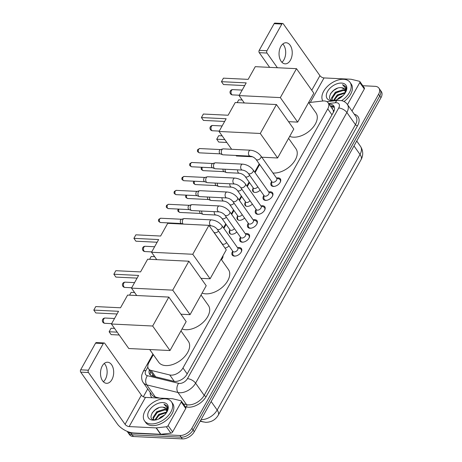 <?xml version="1.0" encoding="UTF-8"?>
<svg xmlns="http://www.w3.org/2000/svg" width="462" height="462" viewBox="0 0 462 462"><rect width="100%" height="100%" fill="white"/><g stroke="black" fill="none" stroke-linecap="round" stroke-linejoin="round"><path stroke-width="0.69" d="M260.17 190.171A5.278 3.228 144.7 0 1 255.001 192.435A5.278 3.228 144.7 0 1 252.939 191.459A5.278 3.228 144.7 0 1 253.118 188.23M252.379 204.106A5.278 3.228 144.7 0 1 247.21 206.375A5.278 3.228 144.7 0 1 245.149 205.394A5.278 3.228 144.7 0 1 245.328 202.171M244.589 218.041A5.278 3.228 144.7 0 1 239.426 220.31A5.278 3.228 144.7 0 1 237.364 219.335A5.278 3.228 144.7 0 1 237.537 216.106M236.804 231.976A5.278 3.228 144.7 0 1 231.635 234.246A5.278 3.228 144.7 0 1 229.574 233.27A5.278 3.228 144.7 0 1 229.747 230.041M276.582 178.049A5.619 3.436 144.7 0 1 278.176 177.876A5.619 3.436 144.7 0 1 280.365 178.915A5.619 3.436 144.7 0 1 279.152 183.755A5.619 3.436 144.7 0 1 273.388 186.44A5.619 3.436 144.7 0 1 271.194 185.401A5.619 3.436 144.7 0 1 271.639 181.543M268.792 191.984A5.619 3.436 144.7 0 1 270.385 191.811A5.619 3.436 144.7 0 1 272.58 192.85A5.619 3.436 144.7 0 1 271.361 197.69A5.619 3.436 144.7 0 1 265.598 200.375A5.619 3.436 144.7 0 1 263.409 199.336A5.619 3.436 144.7 0 1 263.848 195.478M261.007 205.919A5.619 3.436 144.7 0 1 262.595 205.746A5.619 3.436 144.7 0 1 264.79 206.785A5.619 3.436 144.7 0 1 263.571 211.625A5.619 3.436 144.7 0 1 257.813 214.31A5.619 3.436 144.7 0 1 255.619 213.271A5.619 3.436 144.7 0 1 256.063 209.413M253.216 219.854A5.619 3.436 144.7 0 1 254.81 219.681A5.619 3.436 144.7 0 1 256.999 220.72A5.619 3.436 144.7 0 1 255.781 225.56A5.619 3.436 144.7 0 1 250.023 228.245A5.619 3.436 144.7 0 1 247.828 227.206A5.619 3.436 144.7 0 1 248.273 223.348M245.426 233.789A5.619 3.436 144.7 0 1 247.02 233.622A5.619 3.436 144.7 0 1 249.214 234.661A5.619 3.436 144.7 0 1 247.996 239.495A5.619 3.436 144.7 0 1 242.232 242.18A5.619 3.436 144.7 0 1 240.038 241.147A5.619 3.436 144.7 0 1 240.483 237.289M237.641 247.73A5.619 3.436 144.7 0 1 239.229 247.557A5.619 3.436 144.7 0 1 241.424 248.596A5.619 3.436 144.7 0 1 240.205 253.436A5.619 3.436 144.7 0 1 234.448 256.121A5.619 3.436 144.7 0 1 232.253 255.082A5.619 3.436 144.7 0 1 232.698 251.224M153.344 354.672L148.88 362.664A9.898 6.052 -35.3 0 0 148.527 368.757A9.898 6.052 -35.3 0 0 151.114 370.409L169.745 374.965A9.898 6.052 -35.3 0 0 171.021 375.144A9.898 6.052 -35.3 0 0 182.969 367.971L327.772 108.876A9.898 6.052 -35.3 0 0 328.124 102.783A9.898 6.052 -35.3 0 0 322.851 101.005L308.72 102.593M333.581 111.948A3.298 2.015 -35.3 0 0 333.09 110.014A9.898 6.052 144.7 0 1 333.31 112.433M148.527 368.757L154.227 376.466M333.09 110.014L328.124 102.783M259.644 164.478L255.064 172.667M249.509 182.606L247.28 186.602M241.718 196.546L239.489 200.537M233.934 210.481L231.699 214.478M226.143 224.417L223.908 228.413M222.95 255.798A5.278 3.228 144.7 0 1 221.431 259.644M229.013 245.917A5.278 3.228 144.7 0 1 225.023 248.088M362.803 85.73L375.057 86.33A9.898 6.052 144.7 0 1 378.927 88.161L380.128 89.865A9.898 6.052 144.7 0 1 379.776 95.957L193.076 430.024A9.898 6.052 144.7 0 1 181.127 437.196L132.167 434.811A9.898 6.052 144.7 0 1 128.303 432.981A9.898 6.052 144.7 0 0 132.167 434.811L181.127 437.196A9.898 6.052 144.7 0 0 193.076 430.024L379.776 95.957A9.898 6.052 144.7 0 0 380.128 89.865L381.335 91.574A9.898 6.052 144.7 0 1 380.983 97.661L194.283 431.727A9.898 6.052 144.7 0 1 182.334 438.9L133.374 436.515A9.898 6.052 144.7 0 1 129.51 434.684L127.154 431.358A9.898 6.052 144.7 0 0 130.96 433.102L133.374 436.515M149.359 369.935A9.898 6.052 -35.3 0 0 149.746 374.353A9.898 6.052 -35.3 0 0 152.333 376.004L173.758 381.242A9.898 6.052 -35.3 0 0 175.04 381.421A9.898 6.052 -35.3 0 0 186.989 374.249L333.483 112.133A9.898 6.052 -35.3 0 0 333.835 106.041A9.898 6.052 -35.3 0 0 329.135 104.21M378.927 88.161A9.898 6.052 144.7 0 1 378.574 94.254L191.869 428.32A9.898 6.052 144.7 0 1 179.92 435.487L130.96 433.102M143.335 396.76L147.719 388.912M330.336 105.913A9.898 6.052 144.7 0 1 334.315 106.976M150.473 375.121A9.898 6.052 144.7 0 1 150.566 371.644M165.038 398.775A16.499 10.089 144.7 0 1 171.477 401.83A16.499 10.089 144.7 0 1 167.902 416.043A16.499 10.089 144.7 0 1 150.976 423.931A16.499 10.089 144.7 0 1 144.537 420.882A16.499 10.089 144.7 0 1 148.111 406.664A16.499 10.089 144.7 0 1 165.038 398.775M171.477 401.83L172.684 403.534A16.499 10.089 144.7 0 1 169.109 417.746A16.499 10.089 144.7 0 1 152.183 425.635A16.499 10.089 144.7 0 1 145.744 422.586L144.537 420.882M162.942 407.195A8.247 5.047 144.7 0 1 163.028 407.195L162.942 407.195C153.967 405.942 146.05 420.027 154.834 419.929M153.089 420.16A11.55 7.063 144.7 0 1 148.989 410.914A11.55 7.063 144.7 0 1 162.93 402.552A11.55 7.063 144.7 0 1 167.14 411.578A11.55 7.063 144.7 0 1 155.174 420.045A11.55 7.063 144.7 0 1 153.089 420.16M166.84 410.435L164.946 409.909L157.294 412.329L153.459 418.168L153.731 419.536M166.782 409.996L164.472 409.234L156.814 411.654L152.98 417.492L153.465 419.219L154.1 419.843M166.909 411.994L167.694 407.334L167.065 405.948L163.981 404.123L166.938 407.519L166.534 412.606L159.205 415.038L155.503 419.935M166.695 411.983L158.726 414.362L154.909 419.935M159.425 418.688A8.247 5.047 144.7 0 1 164.449 415.136M164.495 415.095L160.643 417.071L158.483 419.109M166.343 408.864L163.034 407.201A8.247 5.047 144.7 0 1 166.251 408.726A8.247 5.047 144.7 0 1 166.47 412.699M160.435 418.162L163.617 415.916M163.715 415.829L159.939 418.433M161.498 417.521A11.55 7.063 144.7 0 1 162.659 416.701M161.971 413.455L157.363 416.707M160.06 410.753L155.451 413.998M158.928 407.698L155.163 409.869L152.119 412.936M167.146 406.063L163.981 404.123M104.268 363.461A10.557 6.584 -87.2 0 1 105.371 379.273A10.557 6.584 -87.2 0 1 103.373 381.762M102.269 365.95A10.557 6.584 92.8 0 0 100.941 377.061A10.557 6.584 92.8 0 0 106.578 383.316A10.557 6.584 92.8 0 0 111.914 379.591A10.557 6.584 92.8 0 0 113.236 368.48A10.557 6.584 92.8 0 0 107.606 362.225A10.557 6.584 92.8 0 0 102.269 365.95M181.248 402.05A1.652 1.011 -35.3 0 0 181.306 401.039L185.828 407.432A1.652 1.011 144.7 0 1 185.77 408.448L181.248 402.05L168.099 425.571L172.621 431.97A1.652 1.011 144.7 0 1 170.865 433.154L160.857 434.28A1.652 1.011 144.7 0 1 160.62 434.292L133.68 432.981A13.202 6.428 29.2 0 1 117.342 423.949L80.717 372.147A1.652 1.028 -87.2 0 1 80.665 369.825L88.392 370.201A1.652 1.028 92.8 0 0 88.444 372.522L125.075 424.324A3.298 1.605 -150.8 0 0 129.158 426.582L156.098 427.893A1.652 1.011 -35.3 0 0 156.335 427.887L166.343 426.761A1.652 1.011 -35.3 0 0 168.099 425.571M185.77 408.448L172.621 431.97M181.306 401.039A1.652 1.011 -35.3 0 0 180.873 400.762L172.621 398.746A1.652 1.011 -35.3 0 0 172.407 398.718L145.466 397.401A3.298 1.605 -150.8 0 1 141.384 395.143L104.753 343.341A1.652 1.028 92.8 0 0 104.129 342.954A1.652 1.028 92.8 0 0 103.297 343.537L95.565 343.156L80.665 369.825M95.565 343.156A1.652 1.028 -87.2 0 1 96.402 342.579L104.129 342.954M103.297 343.537L88.392 370.201M322.828 101.005A16.499 10.089 144.7 0 1 326.923 86.92A16.499 10.089 144.7 0 1 343.584 79.302A16.499 10.089 144.7 0 1 350.029 82.352A16.499 10.089 144.7 0 1 341.614 100.641M350.029 82.352L351.236 84.061A16.499 10.089 144.7 0 1 344.023 101.507M341.493 87.716A8.247 5.047 144.7 0 1 341.58 87.722L341.493 87.716C332.519 86.463 324.601 100.549 333.379 100.45M331.635 100.681A11.55 7.063 144.7 0 1 327.541 91.441A11.55 7.063 144.7 0 1 341.476 83.073A11.55 7.063 144.7 0 1 345.692 92.105A11.55 7.063 144.7 0 1 333.726 100.566A11.55 7.063 144.7 0 1 331.635 100.681M345.391 90.962L343.497 90.431L335.839 92.856L332.011 98.695L332.282 100.063M345.333 90.523L343.018 89.755L335.366 92.181L331.531 98.013L332.016 99.74L332.652 100.37M345.062 93.11L337.757 95.565L334.055 100.456M345.247 92.504L337.277 94.883L333.46 100.456M337.976 99.215A8.247 5.047 144.7 0 1 343 95.657M343.041 95.617L339.195 97.592L337.029 99.63M344.895 89.391L341.585 87.728A8.247 5.047 144.7 0 1 344.802 89.247A8.247 5.047 144.7 0 1 345.022 93.226M338.987 98.683L342.169 96.437M342.261 96.35L338.49 98.955M340.049 98.042A11.55 7.063 144.7 0 1 341.204 97.222M345.461 92.521L346.246 87.861L345.616 86.475L342.527 84.644L345.489 88.046L345.079 93.133M340.523 93.982L335.914 97.234M338.611 91.274L333.997 94.525M337.474 88.219L333.714 90.39L330.665 93.457M345.697 86.59L342.527 84.644M180.983 330.89L188.323 341.274A18.151 11.1 144.7 0 1 184.39 356.912A18.151 11.1 144.7 0 1 165.771 365.586A18.151 11.1 144.7 0 1 158.685 362.231L149.717 349.543M120.513 307.779L95.773 306.577L93.803 310.1L118.543 311.301L111.44 324.006L152.668 326.016L168.838 297.083L127.61 295.079L120.513 307.779M168.838 297.083L186.174 321.598L170.004 350.531L128.777 348.521L111.44 324.006M170.004 350.531L152.668 326.016M93.803 310.1L95.825 312.953L117.042 313.987M119.219 335.008L111.14 334.615L109.119 331.756L117.198 332.149M109.119 331.756L111.088 328.234L114.553 328.401M201.028 295.016L208.374 305.405A18.151 11.1 144.7 0 1 204.435 321.038A18.151 11.1 144.7 0 1 185.822 329.718A18.151 11.1 144.7 0 1 182.074 328.932M140.558 271.91L115.823 270.703L113.854 274.226L138.588 275.433L131.491 288.132L172.719 290.142L188.889 261.215L147.661 259.205L140.558 271.91M136.712 295.518L131.491 288.132M188.889 261.215L206.219 285.73L190.055 314.657L172.719 290.142M180.948 314.212L190.055 314.657M113.854 274.226L115.875 277.084L137.087 278.112M129.568 295.172L131.133 292.365L134.598 292.533M221.079 259.147L228.419 269.531A18.151 11.1 144.7 0 1 224.486 285.164A18.151 11.1 144.7 0 1 205.873 293.844A18.151 11.1 144.7 0 1 202.119 293.064M160.609 236.036L135.868 234.829L133.899 238.352L158.639 239.559L151.536 252.264L192.77 254.267L208.934 225.34L167.706 223.331L160.609 236.036M156.762 259.65L151.536 252.264M208.934 225.34L226.27 249.855L210.1 278.788L192.77 254.267M200.999 278.343L210.1 278.788M133.899 238.352L135.92 241.21L157.138 242.244M149.613 259.298L151.184 256.491L154.649 256.658M288.588 138.346L295.934 148.735A18.151 11.1 144.7 0 1 291.996 164.368A18.151 11.1 144.7 0 1 273.383 173.048A18.151 11.1 144.7 0 1 272.961 173.019M228.118 115.24L203.378 114.033L201.415 117.556L226.149 118.763L219.052 131.462L260.279 133.472L276.443 104.545L235.216 102.535L228.118 115.24M252.535 156.768L236.382 155.983L236.007 155.446M231.653 149.29L219.052 131.462M276.443 104.545L293.78 129.06L277.61 157.987L260.279 133.472M261.787 157.219L277.61 157.987M201.415 117.556L203.43 120.415L224.648 121.448M226.83 142.463L218.745 142.071L216.724 139.218L224.809 139.611M216.724 139.218L218.693 135.695L222.158 135.863M308.639 102.477L315.979 112.861A18.151 11.1 144.7 0 1 312.046 128.5A18.151 11.1 144.7 0 1 293.428 137.174A18.151 11.1 144.7 0 1 289.68 136.394M248.163 79.366L223.429 78.165L221.46 81.682L246.2 82.889L239.097 95.594L280.324 97.603L296.494 68.671L255.267 66.667L248.163 79.366M244.323 102.98L239.097 95.594M296.494 68.671L313.831 93.185L297.661 122.118L280.324 97.603M288.559 121.673L297.661 122.118M221.46 81.682L223.481 84.54L244.698 85.574M237.173 102.633L238.744 99.821L242.209 99.988M232.692 251.12L232.738 253.944A4.949 3.026 -35.3 0 0 233.096 255.122A4.949 3.026 -35.3 0 0 235.031 256.035A4.949 3.026 -35.3 0 0 235.759 256.012M241.129 252.212A4.949 3.026 -35.3 0 0 241.181 249.405A4.949 3.026 -35.3 0 0 240.194 248.672L237.543 247.696M234.067 251.969A2.968 1.813 -35.3 0 0 237.11 250.548A2.968 1.813 -35.3 0 0 237.757 247.99L221.956 225.652A2.968 1.813 -35.3 0 1 221.927 227.333A2.968 1.813 -35.3 0 1 218.266 229.631A2.968 1.813 -35.3 0 1 217.111 229.077L232.906 251.42A2.968 1.813 -35.3 0 0 234.067 251.969M183.195 224.087A2.968 1.854 -87.2 0 1 182.94 223.793A2.968 1.854 -87.2 0 1 182.848 219.612A2.968 1.854 -87.2 0 1 183.98 218.601A2.968 1.854 -87.2 0 1 184.35 218.561L211.509 219.883C215.777 220.357 219.259 222.28 221.956 225.652M182.779 224.064L181.26 223.487A2.143 1.34 -87.2 0 1 180.717 223.036A2.143 1.34 -87.2 0 1 180.648 220.016A2.143 1.34 -87.2 0 1 181.468 219.288L183.98 218.601M240.483 237.185L240.523 240.009A4.949 3.026 -35.3 0 0 240.887 241.187A4.949 3.026 -35.3 0 0 242.821 242.1A4.949 3.026 -35.3 0 0 243.549 242.076M248.92 238.277A4.949 3.026 -35.3 0 0 248.972 235.47A4.949 3.026 -35.3 0 0 247.978 234.736L245.334 233.755M241.851 238.034A2.968 1.813 -35.3 0 0 244.9 236.613A2.968 1.813 -35.3 0 0 245.541 234.055L229.747 211.712A2.968 1.813 -35.3 0 1 229.718 213.398A2.968 1.813 -35.3 0 1 226.057 215.69A2.968 1.813 -35.3 0 1 224.896 215.142L240.696 237.485A2.968 1.813 -35.3 0 0 241.851 238.034M219.3 205.948A2.968 1.854 -87.2 0 0 217.879 206.855A2.968 1.854 -87.2 0 0 217.798 206.993A2.968 1.854 -87.2 0 0 217.423 210.123A2.968 1.854 -87.2 0 0 219.011 211.879L191.851 210.557A2.968 1.854 -87.2 0 1 191.487 210.481A2.968 1.854 -87.2 0 1 190.731 209.858A2.968 1.854 -87.2 0 1 190.639 205.671A2.968 1.854 -87.2 0 1 191.77 204.666A2.968 1.854 -87.2 0 1 192.14 204.626L219.3 205.948C223.568 206.422 227.05 208.339 229.747 211.712M191.487 210.481L189.05 209.552A2.143 1.34 -87.2 0 1 188.502 209.101A2.143 1.34 -87.2 0 1 188.438 206.081A2.143 1.34 -87.2 0 1 189.253 205.353L191.77 204.666M248.273 223.25L248.313 226.074A4.949 3.026 -35.3 0 0 248.677 227.252A4.949 3.026 -35.3 0 0 250.606 228.164A4.949 3.026 -35.3 0 0 251.334 228.136M256.71 224.341A4.949 3.026 -35.3 0 0 256.757 221.535A4.949 3.026 -35.3 0 0 255.769 220.801L253.124 219.82M249.642 224.099A2.968 1.813 -35.3 0 0 252.691 222.678A2.968 1.813 -35.3 0 0 253.332 220.12L237.537 197.776A2.968 1.813 -35.3 0 1 237.503 199.463A2.968 1.813 -35.3 0 1 233.847 201.755A2.968 1.813 -35.3 0 1 232.686 201.207L248.481 223.55A2.968 1.813 -35.3 0 0 249.642 224.099M227.09 192.013A2.968 1.854 -87.2 0 0 225.67 192.92A2.968 1.854 -87.2 0 0 225.589 193.058A2.968 1.854 -87.2 0 0 225.213 196.183A2.968 1.854 -87.2 0 0 226.802 197.944L199.642 196.621A2.968 1.854 -87.2 0 1 199.272 196.546A2.968 1.854 -87.2 0 1 198.521 195.917A2.968 1.854 -87.2 0 1 198.429 191.736A2.968 1.854 -87.2 0 1 199.555 190.731A2.968 1.854 -87.2 0 1 199.93 190.69L227.09 192.013C231.358 192.481 234.84 194.404 237.537 197.776M199.272 196.546L196.841 195.617A2.143 1.34 -87.2 0 1 196.292 195.166A2.143 1.34 -87.2 0 1 196.229 192.146A2.143 1.34 -87.2 0 1 197.043 191.418L199.555 190.731M256.063 209.315L256.104 212.133A4.949 3.026 -35.3 0 0 256.462 213.311A4.949 3.026 -35.3 0 0 258.397 214.229A4.949 3.026 -35.3 0 0 259.124 214.201M264.495 210.401A4.949 3.026 -35.3 0 0 264.547 207.6A4.949 3.026 -35.3 0 0 263.559 206.866L260.909 205.885M257.432 210.164A2.968 1.813 -35.3 0 0 260.476 208.743A2.968 1.813 -35.3 0 0 261.122 206.185L245.328 183.841A2.968 1.813 -35.3 0 1 245.293 185.528A2.968 1.813 -35.3 0 1 241.638 187.82A2.968 1.813 -35.3 0 1 240.477 187.272L256.271 209.609A2.968 1.813 -35.3 0 0 257.432 210.164M234.875 178.078A2.968 1.854 -87.2 0 0 233.46 178.985A2.968 1.854 -87.2 0 0 233.374 179.123A2.968 1.854 -87.2 0 0 233.004 182.247A2.968 1.854 -87.2 0 0 234.586 184.009L207.426 182.686A2.968 1.854 -87.2 0 1 207.063 182.606A2.968 1.854 -87.2 0 1 206.306 181.982A2.968 1.854 -87.2 0 1 206.214 177.801A2.968 1.854 -87.2 0 1 207.346 176.796A2.968 1.854 -87.2 0 1 207.715 176.755L234.875 178.078C239.143 178.546 242.625 180.469 245.328 183.841M207.063 182.606L204.626 181.682A2.143 1.34 -87.2 0 1 204.083 181.231A2.143 1.34 -87.2 0 1 204.013 178.205A2.143 1.34 -87.2 0 1 204.833 177.483L207.346 176.796M263.848 195.38L263.889 198.198A4.949 3.026 -35.3 0 0 264.252 199.376A4.949 3.026 -35.3 0 0 266.187 200.294A4.949 3.026 -35.3 0 0 266.915 200.265M272.285 196.465A4.949 3.026 -35.3 0 0 272.337 193.659A4.949 3.026 -35.3 0 0 271.344 192.931L268.699 191.949M265.223 196.223A2.968 1.813 -35.3 0 0 268.266 194.802A2.968 1.813 -35.3 0 0 268.913 192.244L253.112 169.906A2.968 1.813 -35.3 0 1 253.084 171.593A2.968 1.813 -35.3 0 1 249.422 173.885A2.968 1.813 -35.3 0 1 248.261 173.337L264.062 195.674A2.968 1.813 -35.3 0 0 265.223 196.223M242.666 164.137A2.968 1.854 -87.2 0 0 241.245 165.05A2.968 1.854 -87.2 0 0 241.164 165.188A2.968 1.854 -87.2 0 0 240.794 168.312A2.968 1.854 -87.2 0 0 242.377 170.074L215.217 168.751A2.968 1.854 -87.2 0 1 214.853 168.67A2.968 1.854 -87.2 0 1 214.097 168.047A2.968 1.854 -87.2 0 1 214.004 163.866A2.968 1.854 -87.2 0 1 215.136 162.861A2.968 1.854 -87.2 0 1 215.506 162.815L242.666 164.137C246.933 164.611 250.416 166.534 253.112 169.906M214.853 168.67L212.416 167.741A2.143 1.34 -87.2 0 1 211.873 167.29A2.143 1.34 -87.2 0 1 211.804 164.27A2.143 1.34 -87.2 0 1 212.618 163.542L215.136 162.861M271.639 181.439L271.679 184.263A4.949 3.026 -35.3 0 0 272.043 185.441A4.949 3.026 -35.3 0 0 273.972 186.353A4.949 3.026 -35.3 0 0 274.705 186.33M280.076 182.53A4.949 3.026 -35.3 0 0 280.122 179.724A4.949 3.026 -35.3 0 0 279.135 178.99L276.49 178.014M273.007 182.288A2.968 1.813 -35.3 0 0 276.057 180.867A2.968 1.813 -35.3 0 0 276.698 178.309L260.903 155.971A2.968 1.813 -35.3 0 1 260.874 157.652A2.968 1.813 -35.3 0 1 257.213 159.95A2.968 1.813 -35.3 0 1 256.052 159.396L271.847 181.739A2.968 1.813 -35.3 0 0 273.007 182.288M250.456 150.202A2.968 1.854 -87.2 0 0 249.035 151.114A2.968 1.854 -87.2 0 0 248.954 151.253A2.968 1.854 -87.2 0 0 248.579 154.377A2.968 1.854 -87.2 0 0 250.167 156.133L223.007 154.81A2.968 1.854 -87.2 0 1 222.638 154.735A2.968 1.854 -87.2 0 1 221.887 154.112A2.968 1.854 -87.2 0 1 221.795 149.931A2.968 1.854 -87.2 0 1 222.921 148.92A2.968 1.854 -87.2 0 1 223.296 148.88L250.456 150.202C254.724 150.676 258.206 152.599 260.903 155.971M222.638 154.735L220.207 153.806A2.143 1.34 -87.2 0 1 219.658 153.355A2.143 1.34 -87.2 0 1 219.594 150.335A2.143 1.34 -87.2 0 1 220.409 149.607L222.921 148.92M222.996 256.577A4.949 3.026 -35.3 0 0 222.84 255.994M213.097 231.225L222.164 243.74A2.968 1.813 -35.3 0 0 223.325 244.288A2.968 1.813 -35.3 0 0 226.634 242.55M214.247 211.648A2.968 1.854 -87.2 0 0 215.927 215.026C218.26 215.379 220.224 216.47 221.812 218.289L229.955 229.805A2.968 1.813 -35.3 0 0 231.11 230.353A2.968 1.813 -35.3 0 0 234.425 228.615M215.927 215.026L203.401 214.42A2.968 1.854 -87.2 0 1 203.037 214.339A2.968 1.854 -87.2 0 1 202.281 213.715A2.968 1.854 -87.2 0 1 201.727 211.036M203.037 214.339L200.6 213.415A2.143 1.34 -87.2 0 1 200.058 212.965A2.143 1.34 -87.2 0 1 199.665 210.938M229.741 229.504L229.781 232.328A4.949 3.026 -35.3 0 0 230.145 233.506A4.949 3.026 -35.3 0 0 230.896 234.136M222.037 197.713A2.968 1.854 -87.2 0 0 223.712 201.091C226.051 201.444 228.014 202.529 229.602 204.354L237.739 215.87A2.968 1.813 -35.3 0 0 238.9 216.418A2.968 1.813 -35.3 0 0 242.215 214.68M223.712 201.091L211.192 200.485A2.968 1.854 -87.2 0 1 210.828 200.404A2.968 1.854 -87.2 0 1 210.071 199.78A2.968 1.854 -87.2 0 1 209.511 197.101M210.828 200.404L208.391 199.48A2.143 1.34 -87.2 0 1 207.842 199.024A2.143 1.34 -87.2 0 1 207.455 197.003M237.532 215.569L237.572 218.393A4.949 3.026 -35.3 0 0 237.936 219.565A4.949 3.026 -35.3 0 0 238.687 220.201M229.822 183.778A2.968 1.854 -87.2 0 0 231.502 187.156C233.841 187.508 235.799 188.594 237.393 190.419L245.53 201.929A2.968 1.813 -35.3 0 0 246.691 202.483A2.968 1.813 -35.3 0 0 250 200.745M231.502 187.156L218.982 186.544A2.968 1.854 -87.2 0 1 218.613 186.469A2.968 1.854 -87.2 0 1 217.856 185.845A2.968 1.854 -87.2 0 1 217.302 183.166M218.613 186.469L216.181 185.539A2.143 1.34 -87.2 0 1 215.633 185.089A2.143 1.34 -87.2 0 1 215.24 183.067M245.322 201.634L245.362 204.452A4.949 3.026 -35.3 0 0 245.72 205.63A4.949 3.026 -35.3 0 0 246.471 206.26M237.612 169.837A2.968 1.854 -87.2 0 0 239.293 173.221C241.626 173.573 243.59 174.659 245.178 176.484L253.32 187.994A2.968 1.813 -35.3 0 0 254.475 188.542A2.968 1.813 -35.3 0 0 257.79 186.81M239.293 173.221L226.767 172.609A2.968 1.854 -87.2 0 1 226.403 172.534A2.968 1.854 -87.2 0 1 225.647 171.91A2.968 1.854 -87.2 0 1 225.092 169.231M226.403 172.534L223.966 171.604A2.143 1.34 -87.2 0 1 223.423 171.154A2.143 1.34 -87.2 0 1 223.03 169.127M253.107 187.699L253.147 190.517A4.949 3.026 -35.3 0 0 253.511 191.695A4.949 3.026 -35.3 0 0 254.262 192.325M282.813 43.982A10.557 6.584 -87.2 0 1 283.922 59.8A10.557 6.584 -87.2 0 1 281.924 62.283M280.815 46.471A10.557 6.584 92.8 0 0 279.493 57.583A10.557 6.584 92.8 0 0 285.123 63.843A10.557 6.584 92.8 0 0 290.465 60.118A10.557 6.584 92.8 0 0 291.788 49.007A10.557 6.584 92.8 0 0 286.151 42.747A10.557 6.584 92.8 0 0 280.815 46.471M359.794 82.577A1.652 1.011 -35.3 0 0 359.858 81.56L364.379 87.953A1.652 1.011 144.7 0 1 364.316 88.97L359.794 82.577L347.493 104.591M364.316 88.97L352.015 110.99M269.652 67.365L259.263 52.668A1.652 1.028 -87.2 0 1 259.211 50.346L266.944 50.722A1.652 1.028 92.8 0 0 266.996 53.049L277.385 67.741M359.858 81.56A1.652 1.011 -35.3 0 0 359.424 81.283L351.172 79.268A1.652 1.011 -35.3 0 0 350.958 79.239L324.012 77.928A3.298 1.605 -150.8 0 1 319.929 75.67L283.304 23.868A1.652 1.028 92.8 0 0 282.68 23.475A1.652 1.028 92.8 0 0 281.849 24.059L274.116 23.683L259.211 50.346M274.116 23.683A1.652 1.028 -87.2 0 1 274.948 23.1L282.68 23.475M281.849 24.059L266.944 50.722M174.255 381.341L169.745 374.965M333.98 106.734A9.898 5.244 83.6 0 0 332.259 108.628M152.807 374.809A9.898 6.918 103.7 0 0 152.287 375.993M187.174 373.914L182.969 367.971M155.642 376.813L151.114 370.409M331.976 114.824L327.772 108.876M201.068 419.583A13.202 8.073 -35.3 0 0 201.241 419.588A13.202 8.073 -35.3 0 0 217.169 410.031A11.55 5.625 29.2 0 1 218.231 415.223C215.431 419.918 211.221 422.285 205.602 422.32L200.15 421.228M200.548 420.512A11.55 8.068 103.7 0 0 203.205 421.973M211.157 401.53L217.169 410.031L360.008 154.447A13.202 8.073 -35.3 0 0 360.481 146.327C363.242 150.756 363.438 155.192 361.07 159.644A11.55 5.625 -150.8 0 0 360.008 154.447L353.996 145.946M380.983 97.661L378.574 94.254M194.283 431.727L191.869 428.32M182.334 438.9L179.92 435.487M147.857 367.065L145.917 370.536A6.601 4.037 -35.3 0 0 147.407 375.698L178.615 383.327A6.601 4.037 -35.3 0 0 179.464 383.443A6.601 4.037 -35.3 0 0 187.433 378.667L338.704 107.993A6.601 4.037 -35.3 0 0 336.365 102.708A6.601 4.037 -35.3 0 0 335.424 102.743L328.632 103.505M338.704 107.993A6.601 3.217 -150.8 0 1 346.875 112.503L195.599 383.177A13.202 8.073 144.7 0 1 179.666 392.74A13.202 8.073 144.7 0 1 177.962 392.498L186.556 404.648A13.202 8.073 -35.3 0 0 188.259 404.891A13.202 8.073 -35.3 0 0 204.192 395.333L355.463 124.659A13.202 8.073 -35.3 0 0 355.936 116.534L347.343 104.383A13.202 8.073 144.7 0 1 346.875 112.503L355.463 124.659A1.652 0.803 29.2 0 0 357.507 125.785L206.231 396.46A1.652 0.803 29.2 0 1 204.192 395.333L195.599 383.177A6.601 3.217 -150.8 0 0 187.433 378.667M347.343 104.383C345.888 102.397 343.936 101.143 341.482 100.612L337.705 100.445A6.601 3.494 83.6 0 0 335.424 102.743M206.231 396.46A14.848 9.078 144.7 0 1 188.311 407.213A14.848 9.078 144.7 0 1 186.394 406.947L185.291 406.676M152.079 397.724A14.848 9.078 144.7 0 1 150.254 392.492M354.285 114.206A14.848 9.078 144.7 0 1 357.507 125.785M178.615 383.327A6.601 4.608 103.7 0 0 177.962 392.498L146.754 384.875L155.347 397.025L159.737 398.1M147.407 375.698A6.601 4.608 103.7 0 0 146.754 384.875A13.202 8.073 144.7 0 1 143.307 382.675L151.9 394.825A13.202 8.073 -35.3 0 0 155.347 397.025A1.652 1.155 -76.3 0 1 155.619 397.898M183.298 403.857L186.556 404.648A1.652 1.155 -76.3 0 1 186.394 406.947M145.917 370.536A6.601 3.217 -150.8 0 0 143.168 371.581L141.996 374.445C141.62 374.959 141.037 379.856 143.307 382.675M141.384 395.143L125.075 424.324M145.466 397.401L129.158 426.582M160.62 434.292L156.098 427.893M88.444 372.522L80.717 372.147M156.335 427.887L160.857 434.28M170.865 433.154L166.343 426.761M103.875 322.684A2.639 1.646 92.8 0 0 104.874 323.308A2.639 2.639 0 0 1 102.697 319.381A2.639 2.639 0 0 1 105.128 318.035A2.639 1.646 92.8 0 0 103.794 318.965A2.639 1.646 92.8 0 0 103.875 322.684M123.926 286.81A2.639 1.646 92.8 0 0 124.919 287.433A2.639 2.639 0 0 1 122.748 283.512A2.639 2.639 0 0 1 125.179 282.161A2.639 1.646 92.8 0 0 123.845 283.091A2.639 1.646 92.8 0 0 123.926 286.81M143.977 250.935A2.639 1.646 92.8 0 0 144.97 251.565A2.639 2.639 0 0 1 142.793 247.638A2.639 2.639 0 0 1 145.224 246.286A2.639 1.646 92.8 0 0 143.89 247.222A2.639 1.646 92.8 0 0 143.977 250.935M211.486 130.14A2.639 1.646 92.8 0 0 212.48 130.763A2.639 2.639 0 0 1 210.308 126.842A2.639 2.639 0 0 1 212.739 125.491A2.639 1.646 92.8 0 0 211.405 126.421A2.639 1.646 92.8 0 0 211.486 130.14M231.531 94.271A2.639 1.646 92.8 0 0 232.53 94.895A2.639 2.639 0 0 1 230.353 90.968A2.639 2.639 0 0 1 232.784 89.622A2.639 1.646 92.8 0 0 231.45 90.552A2.639 1.646 92.8 0 0 231.531 94.271M160.759 218.237L158.784 219.335C158.46 220.53 157.756 221.258 160.551 222.522A2.143 1.34 -87.2 0 1 159.407 221.252A2.143 1.34 -87.2 0 1 159.673 218.994A2.143 1.34 -87.2 0 1 160.759 218.237L181.601 219.254M158.784 219.335A2.143 1.045 29.2 0 1 159.673 218.994M217.111 229.077C215.523 227.258 213.56 226.166 211.221 225.814A2.968 1.854 -87.2 0 1 209.638 224.058A2.968 1.854 -87.2 0 1 210.008 220.934A2.968 1.854 -87.2 0 1 210.089 220.796A2.968 1.854 -87.2 0 1 211.509 219.883M168.549 204.302L166.568 205.399C166.245 206.595 165.546 207.317 168.341 208.587A2.143 1.34 -87.2 0 1 167.192 207.317A2.143 1.34 -87.2 0 1 167.463 205.059A2.143 1.34 -87.2 0 1 168.549 204.302L189.391 205.319M166.568 205.399A2.143 1.045 29.2 0 1 167.463 205.059M176.334 190.367L174.359 191.464C174.035 192.66 173.337 193.382 176.126 194.652A2.143 1.34 -87.2 0 1 174.983 193.382A2.143 1.34 -87.2 0 1 175.254 191.124A2.143 1.34 -87.2 0 1 176.334 190.367L197.176 191.383M174.359 191.464A2.143 1.045 29.2 0 1 175.254 191.124M184.124 176.432L182.149 177.523C181.826 178.719 181.121 179.447 183.916 180.711A2.143 1.34 -87.2 0 1 182.773 179.441A2.143 1.34 -87.2 0 1 183.039 177.189A2.143 1.34 -87.2 0 1 184.124 176.432L204.966 177.443M182.149 177.523A2.143 1.045 29.2 0 1 183.039 177.189M191.915 162.491L189.94 163.588C189.611 164.784 188.912 165.512 191.707 166.776A2.143 1.34 -87.2 0 1 190.563 165.506A2.143 1.34 -87.2 0 1 190.829 163.248A2.143 1.34 -87.2 0 1 191.915 162.491L212.757 163.508M189.94 163.588A2.143 1.045 29.2 0 1 190.829 163.248M199.705 148.556L197.724 149.653C197.401 150.849 196.702 151.576 199.492 152.841A2.143 1.34 -87.2 0 1 198.348 151.571A2.143 1.34 -87.2 0 1 198.62 149.313A2.143 1.34 -87.2 0 1 199.705 148.556L220.541 149.572M197.724 149.653A2.143 1.045 29.2 0 1 198.62 149.313M170.975 223.493A2.143 1.34 -87.2 0 1 171.136 223.036M170.212 223.452L170.334 223.198A2.143 1.045 29.2 0 1 170.513 223.007M214.027 232.23A2.968 1.813 -35.3 0 0 215.182 232.779A2.968 1.813 -35.3 0 0 218.497 231.04M178.24 209.067L178.124 209.257C177.795 210.458 177.096 211.18 179.891 212.445A2.143 1.34 -87.2 0 1 178.777 211.278A2.143 1.34 -87.2 0 1 178.921 209.101M221.812 218.289A2.968 1.813 -35.3 0 0 222.973 218.844A2.968 1.813 -35.3 0 0 226.288 217.105M186.03 195.131L185.909 195.322C185.585 196.517 184.887 197.245 187.682 198.51A2.143 1.34 -87.2 0 1 186.561 197.343A2.143 1.34 -87.2 0 1 186.712 195.166M229.602 204.354A2.968 1.813 -35.3 0 0 230.763 204.903A2.968 1.813 -35.3 0 0 234.072 203.17M193.821 181.196L193.699 181.387C193.376 182.582 192.671 183.31 195.466 184.575A2.143 1.34 -87.2 0 1 194.352 183.408A2.143 1.34 -87.2 0 1 194.502 181.231M237.393 190.419A2.968 1.813 -35.3 0 0 238.548 190.968A2.968 1.813 -35.3 0 0 241.863 189.229M201.611 167.261L201.49 167.452C201.166 168.647 200.462 169.369 203.257 170.64A2.143 1.34 -87.2 0 1 202.142 169.473A2.143 1.34 -87.2 0 1 202.287 167.296M245.178 176.484A2.968 1.813 -35.3 0 0 246.338 177.033A2.968 1.813 -35.3 0 0 249.653 175.294M319.929 75.67L311.769 90.275M324.012 77.928L310.331 102.414M266.996 53.049L259.263 52.668M333.599 106.514L330.971 106.809M361.07 159.644L218.231 415.223M360.481 146.327L356.739 141.037M259.24 163.906L254.66 172.095M249.105 182.034L246.87 186.03M241.314 195.969L239.085 199.965M233.529 209.91L231.295 213.9M225.739 223.845L223.504 227.841M152.939 354.1L143.168 371.581M337.705 100.445L326.882 101.663M111.648 323.637L104.874 323.308M114.524 318.491L105.128 318.035M131.699 287.762L124.919 287.433M134.575 282.617L125.179 282.161M151.744 251.894L144.97 251.565M154.62 246.748L145.224 246.286M219.254 131.093L212.48 130.763M222.13 125.947L212.739 125.491M239.304 95.224L232.53 94.895M242.18 90.078L232.784 89.622M241.181 249.405L241.817 250.306M233.096 255.122L233.732 256.023M211.221 225.814L209.199 225.716M160.551 222.522L181.393 223.539M248.972 235.47L249.607 236.371M240.887 241.187L241.522 242.082M219.011 211.879C221.344 212.231 223.308 213.317 224.896 215.142M168.341 208.587L189.177 209.604M256.757 221.535L257.392 222.436M248.677 227.252L249.313 228.147M226.802 197.944C229.135 198.296 231.098 199.382 232.686 201.207M176.126 194.652L196.968 195.663M264.547 207.6L265.182 208.495M256.462 213.311L257.097 214.212M234.586 184.009C236.925 184.361 238.889 185.447 240.477 187.272M183.916 180.711L204.758 181.728M272.337 193.659L272.973 194.56M264.252 199.376L264.888 200.277M242.377 170.074C244.71 170.426 246.673 171.512 248.261 173.337M191.707 166.776L212.543 167.793M280.122 179.724L280.757 180.625M272.043 185.441L272.678 186.342M250.167 156.133C252.5 156.485 254.464 157.577 256.052 159.396M199.492 152.841L220.334 153.858M221.951 243.439L221.956 243.757M230.145 233.506L230.492 233.997M179.891 212.445L200.733 213.461M237.936 219.565L238.282 220.056M187.682 198.51L208.518 199.526M245.72 205.63L246.067 206.121M195.466 184.575L216.308 185.591M253.511 191.695L253.857 192.186M203.257 170.64L224.099 171.656"/></g></svg>
